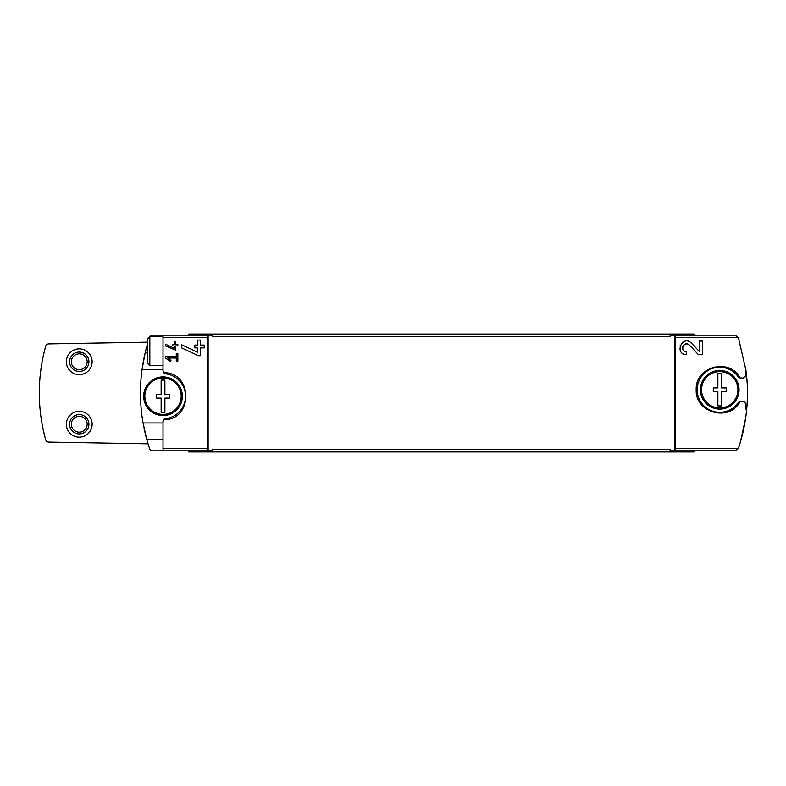 <?xml version="1.0" encoding="UTF-8"?>
<svg xmlns="http://www.w3.org/2000/svg" width="786" height="786" viewBox="0 0 786 786"><rect width="100%" height="100%" fill="white"/><g stroke="black" fill="none" stroke-linecap="round" stroke-linejoin="round"><path stroke-width="1.18" d="M740.068 377.958C729.605 357.316 694.883 366.64 696.219 389.768C694.893 412.915 729.585 422.259 740.068 401.607L738.093 402.884A22.548 22.548 0 0 1 704.698 406.578A22.548 22.548 0 0 1 704.698 372.977A22.548 22.548 0 0 1 738.093 376.671L740.068 377.958L742.613 378.017C744.538 377.791 745.619 376.72 745.835 374.794L745.983 370.452L738.398 337.626L675.115 337.626L675.056 335.17L670.124 335.17L670.124 336.614L212.633 336.614L212.633 335.17L163.016 335.17L163.016 370.648L163.763 372.711L165.836 373.851A22.548 22.548 0 0 1 165.836 418.594L163.763 419.724L163.016 421.797L163.016 450.83L152.651 450.83A3.223 3.223 0 0 1 149.605 448.639A173.971 173.971 0 0 1 146.854 439.718L143.062 422.966L163.016 422.966M745.835 404.761A3.223 3.223 0 0 0 742.613 401.538C744.538 401.764 745.609 402.835 745.835 404.761L745.835 409.113L746.7 409.113C745.433 422.583 742.662 435.67 738.398 448.374L735.254 450.83L675.056 450.83L675.115 337.626M742.613 401.538L740.068 401.607M699.52 351.706L691.562 343.227C682.405 334.138 673.651 354.28 686.581 354.712L686.581 351.892C679.006 351.647 684.134 339.827 689.499 345.162L698.469 354.712L702.34 354.712L702.34 341.075L699.52 341.075L699.52 351.706L691.562 343.227M165.463 344.18L165.463 345.889L175.779 350.173L175.779 345.899L177.833 345.899L177.833 344.347L175.779 344.347L175.779 341.615L174.227 341.615L174.227 344.347L172.684 344.347L172.684 345.899L174.227 345.899L174.227 348.267L165.463 344.18L174.227 348.267M207.701 335.17L207.701 450.83L212.633 450.83L212.633 449.386L670.124 449.386L670.124 450.83L675.056 450.83M163.763 419.724C193.15 420.274 193.169 372.21 163.763 372.711M165.463 356.461L165.463 358.013L170.228 361.344L170.955 360.312L167.673 358.013L176.29 358.013L176.29 361.108L177.833 361.108L177.833 353.376L176.29 353.376L176.29 356.461L165.463 356.461M181.674 344.769L181.674 347.884L198.455 355.704L200.489 355.704L200.489 347.893L204.252 347.893L204.252 345.074L200.489 345.074L200.489 340.083L197.669 340.083L197.669 345.074L194.849 345.074L194.849 347.893L197.669 347.893L197.669 352.226L181.674 344.769L197.669 352.226M746.7 409.113A173.971 173.971 0 0 0 745.983 370.452M741.257 438.991L745.619 418.132L740.412 441.978M675.056 335.17L735.254 335.17L738.398 337.626M163.016 369.479L142.06 369.479L145.194 352.727A173.971 173.971 0 0 0 142.816 364.507M144.015 427.967A173.971 173.971 0 0 0 146.854 439.718L163.016 439.718M142.06 369.479A173.971 173.971 0 0 0 143.062 422.966M147.552 352.727L145.194 352.727A173.971 173.971 0 0 1 147.552 343.846M207.701 450.83L163.016 450.83M149.959 336.614A3.223 3.223 0 0 1 152.651 335.17L163.016 335.17M738.309 448.639L735.254 450.83M188.787 450.83L188.787 451.96L693.969 451.96L693.969 450.83M188.787 335.17L188.787 334.04L693.969 334.04L693.969 335.17M208.123 450.83L208.123 335.17M674.634 450.83L674.634 335.17M147.552 342.175L48.742 343.895A3.223 3.223 0 0 0 45.696 346.253A173.971 173.971 0 0 0 45.696 439.747A3.223 3.223 0 0 0 48.742 442.105L148.053 443.835M79.248 411.363A12.89 12.89 0 0 1 90.41 430.699A12.89 12.89 0 0 1 68.087 430.699A12.89 12.89 0 0 1 79.248 411.363M79.248 348.866A12.89 12.89 0 0 1 90.41 368.192A12.89 12.89 0 0 1 68.087 368.192A12.89 12.89 0 0 1 79.248 348.866M79.248 352.079A9.668 9.668 0 0 1 87.619 366.581A9.668 9.668 0 0 1 70.878 366.581A9.668 9.668 0 0 1 79.248 352.079M79.248 353.828A7.919 7.919 0 0 1 86.106 365.706A7.919 7.919 0 0 1 72.391 365.706A7.919 7.919 0 0 1 79.248 353.828M79.248 414.586A9.668 9.668 0 0 1 87.619 429.087A9.668 9.668 0 0 1 70.878 429.087A9.668 9.668 0 0 1 79.248 414.586M79.248 416.325A7.919 7.919 0 0 1 86.106 428.213A7.919 7.919 0 0 1 72.391 428.213A7.919 7.919 0 0 1 79.248 416.325M149.831 365.618L149.831 336.614L147.552 338.894L147.552 363.338L149.831 365.618L163.016 365.618M149.831 336.614L163.016 336.614M712.873 367.288A23.521 23.521 0 0 1 713.609 367.072A23.521 23.521 0 0 0 712.873 367.288M742.613 378.017A3.223 3.223 0 0 0 745.835 374.794M738.093 376.671A3.223 3.223 0 0 0 740.717 378.017M740.717 401.538A3.223 3.223 0 0 0 738.093 402.884M165.836 418.594A3.223 3.223 0 0 0 163.016 421.797M163.016 370.648A3.223 3.223 0 0 0 165.836 373.851M170.955 360.312L167.673 358.013M680.312 345.211A6.819 6.819 0 0 0 680.096 345.791M689.499 345.162A3.999 3.999 0 0 0 682.906 346.321M682.769 346.695A3.999 3.999 0 0 0 686.581 351.892M164.883 398.089L164.883 412.326L161.15 412.326L161.15 398.089L156.571 398.089L156.571 394.356L161.15 394.356L161.15 380.11L164.883 380.11L164.883 394.356L169.462 394.356L169.462 398.089L164.883 398.089M181.193 396.223A18.176 18.176 0 0 1 165.109 414.281A18.176 18.176 0 0 1 144.889 397.618A18.176 18.176 0 0 1 162.319 378.056A18.176 18.176 0 0 1 181.193 396.223M182.342 396.223A19.326 19.326 0 0 1 153.349 412.964A19.326 19.326 0 0 1 153.349 379.481A19.326 19.326 0 0 1 182.342 396.223M721.607 391.644L721.607 405.89L717.873 405.89L717.873 391.644L713.295 391.644L713.295 387.911L717.873 387.911L717.873 373.674L721.607 373.674L721.607 387.911L726.185 387.911L726.185 391.644L721.607 391.644M737.916 389.777A18.176 18.176 0 0 1 721.833 407.836A18.176 18.176 0 0 1 701.613 391.173A18.176 18.176 0 0 1 719.043 371.611A18.176 18.176 0 0 1 737.916 389.777M739.066 389.777A19.326 19.326 0 0 1 710.072 406.519A19.326 19.326 0 0 1 710.072 373.036A19.326 19.326 0 0 1 739.066 389.777M738.398 448.374L675.115 448.374M207.642 448.374L163.016 448.374M207.642 337.626L163.016 337.626"/></g></svg>
